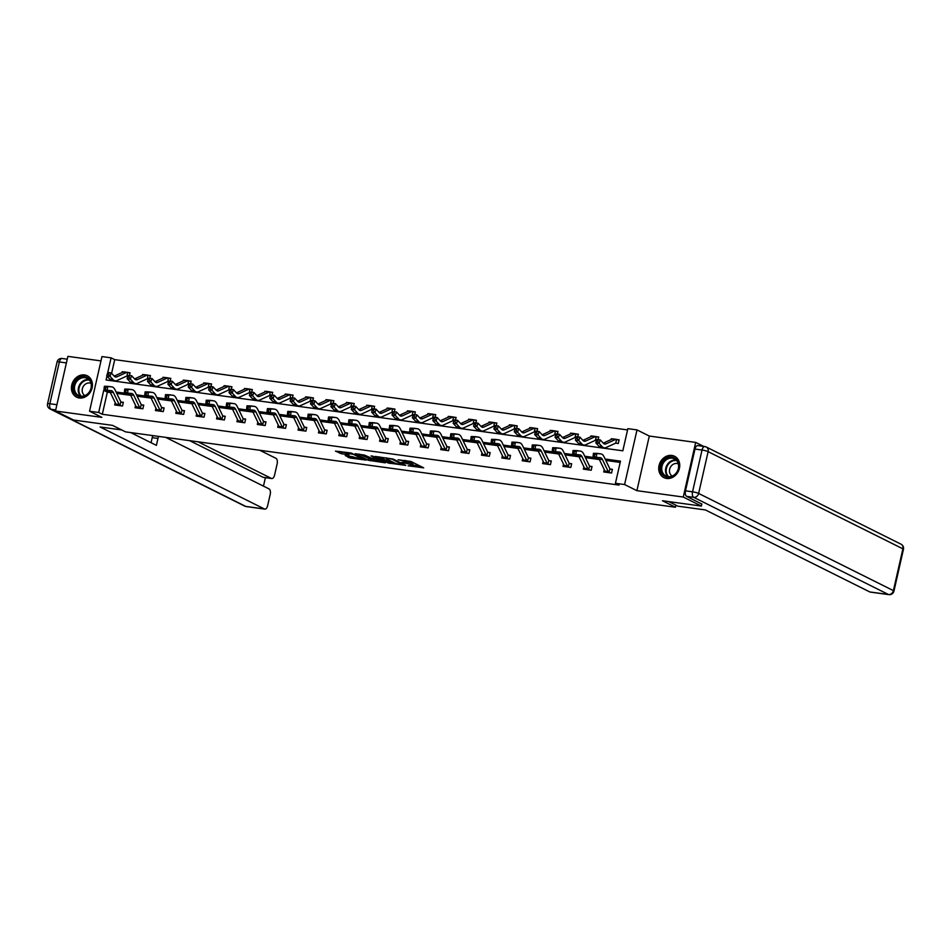 <?xml version="1.0" encoding="UTF-8"?>
<svg xmlns="http://www.w3.org/2000/svg" width="951" height="951" viewBox="0 0 951 951"><rect width="100%" height="100%" fill="white"/><g stroke="black" fill="none" stroke-linecap="round" stroke-linejoin="round"><path stroke-width="1.43" d="M408.11 465.788L423.694 467.844L410.903 461.461L398.041 459.797A4.803 0.701 -167.2 0 1 404.425 461.497L405.495 462.031A4.803 0.701 -167.2 0 1 406.077 462.531A4.803 0.701 -167.2 0 1 403.664 462.602L401.5 462.483L404.65 463.101A4.803 0.701 -167.2 0 1 411.034 464.801L412.104 465.324A4.803 0.701 -167.2 0 1 412.686 465.835A4.803 0.701 -167.2 0 1 410.273 465.907L408.11 465.788M79.313 397.982A11.935 10.14 -63.5 0 0 91.653 389.446A11.935 10.14 -63.5 0 0 87.266 375.776A11.935 10.14 -63.5 0 0 84.556 374.944A11.935 10.14 -63.5 0 0 72.205 383.467A11.935 10.14 -63.5 0 0 76.603 397.149A11.935 10.14 -63.5 0 0 79.313 397.982M666.615 478.46A11.935 10.14 -63.5 0 0 678.955 469.937A11.935 10.14 -63.5 0 0 674.556 456.266A11.935 10.14 -63.5 0 0 671.846 455.434A11.935 10.14 -63.5 0 0 659.507 463.957A11.935 10.14 -63.5 0 0 663.893 477.628A11.935 10.14 -63.5 0 0 666.615 478.46M345.225 455.529L350.23 458.037L366.123 460.082L351.145 453.009L335.453 451.119L341.778 453.817L349.005 454.685L346.188 453.033L353.534 454.388L362.438 459.012L345.225 455.529M110.328 392.537L107.344 392.133L102.304 414.279L98.69 412.472L89.549 411.224L101.959 356.577L111.101 357.838L107.653 373.006M701.85 503.947L701.374 506.075L662.443 500.737L675.472 507.24L125.544 431.873L112.503 425.37L73.584 420.033L55.479 411.01L101.852 417.358L89.549 411.224M701.374 506.075L683.27 497.04L695.68 442.405L649.307 436.045L637.004 429.911L624.593 484.546L615.44 483.286L620.48 461.14L605.157 459.036M649.307 436.045L636.897 490.68L683.27 497.04M636.897 490.68L624.593 484.546M102.304 414.279L619.065 485.093L615.44 483.286M388.115 462.971L405.815 465.396L393.013 459.012L375.146 456.432L388.115 462.971L388.448 461.497L393.655 462.459M385.298 462.84L368.18 460.236L355.199 453.698L364.423 455.089L371.603 458.216L376.655 458.774L371.068 455.921L372.863 456.171L385.393 462.424M100.972 360.905L67.89 356.363L55.479 411.01M703.716 446.411L695.68 442.405M675.472 507.24L675.935 505.207M620.183 462.412L605.835 460.439M599.392 459.559L585.447 457.645M579.016 456.765L565.072 454.863M558.641 453.972L544.697 452.07M538.266 451.178L524.322 449.276M517.879 448.397L503.947 446.483M497.504 445.603L483.56 443.689M477.129 442.809L463.185 440.895M456.753 440.016L442.809 438.102M436.366 437.222L422.434 435.308M415.991 434.429L402.047 432.515M395.616 431.635L381.672 429.721M375.241 428.842L361.297 426.928M354.866 426.048L340.922 424.134M334.479 423.254L320.546 421.352M314.103 420.461L300.159 418.559M293.728 417.667L279.784 415.765M273.353 414.874L259.409 412.972M252.978 412.092L239.034 410.178M232.591 409.299L218.659 407.385M212.216 406.505L198.272 404.591M191.84 403.711L177.896 401.798M171.465 400.918L157.521 399.004M151.09 398.124L137.146 396.21M130.703 395.331L116.771 393.417M604.265 469.628L603.73 471.958L611.564 473.027L612.408 469.342L610.292 469.045M583.878 466.846L583.355 469.164L591.189 470.234L592.033 466.549L589.905 466.252M563.503 464.052L562.98 466.37L570.814 467.44L571.658 463.755L569.53 463.458L571.563 464.159M543.128 461.259L542.605 463.577L550.439 464.659L551.271 460.962L549.155 460.676M522.753 458.465L522.218 460.783L530.064 461.865L530.896 458.168L528.78 457.883M502.378 455.672L501.843 457.99L509.677 459.071L510.521 455.374L508.405 455.089M481.991 452.878L481.468 455.196L489.301 456.278L490.145 452.581L488.018 452.296M461.615 450.085L461.092 452.403L468.926 453.484L469.77 449.787L467.642 449.502M441.24 447.291L440.705 449.621L448.551 450.691L449.383 446.994L447.267 446.708M420.865 444.497L420.33 446.827L428.176 447.897L429.008 444.2L426.892 443.915M400.478 441.704L399.955 444.034L407.789 445.104L408.633 441.419L406.517 441.121M380.103 438.91L379.58 441.24L387.414 442.31L388.258 438.625L386.13 438.328M359.728 436.117L359.205 438.447L367.038 439.517L367.871 435.831L365.755 435.534M339.352 433.323L338.818 435.653L346.663 436.723L347.495 433.038L345.379 432.741M318.977 430.541L318.442 432.86L326.288 433.929L327.12 430.244L325.004 429.947L327.025 430.648M298.59 427.748L298.067 430.066L305.901 431.136L306.745 427.451L304.617 427.154L306.65 427.867M278.215 424.954L277.692 427.272L285.526 428.354L286.37 424.657L284.242 424.372L286.275 425.073M257.84 422.161L257.317 424.479L265.151 425.561L265.983 421.864L263.867 421.578L265.9 422.28M237.465 419.367L236.93 421.685L244.776 422.767L245.608 419.07L243.492 418.785M217.09 416.574L216.555 418.892L224.388 419.973L225.232 416.276L223.116 415.991M196.702 413.78L196.179 416.098L204.013 417.18L204.857 413.483L202.729 413.198M176.327 410.987L175.804 413.316L183.638 414.386L184.482 410.689L182.354 410.404L184.387 411.105M155.952 408.193L155.417 410.523L163.263 411.593L164.095 407.896L161.979 407.61L164.012 408.312M135.577 405.399L135.042 407.729L142.888 408.799L143.72 405.114L141.604 404.817L143.625 405.518M115.19 402.606L114.667 404.936L122.501 406.006L123.345 402.321L121.229 402.023M627.565 429.923L114.726 359.644L111.612 373.327M110.197 379.544L109.983 380.519M616.165 443.202L618.281 443.499L619.113 439.802L616.997 439.517M612.622 438.91L611.279 438.732L611.089 439.564M598.143 439.635L598.738 437.008L596.622 436.723M592.247 436.117L590.904 435.938L590.714 436.771M595.778 440.408L596.539 440.515M577.768 436.842L578.363 434.215L576.247 433.929M571.872 433.335L570.529 433.145L570.338 433.989M575.403 437.626L576.163 437.722M557.393 434.048L557.987 431.433L555.86 431.136M551.485 430.541L550.154 430.351L549.963 431.195M554.576 434.762L555.788 434.928M537.006 431.267L537.612 428.639L535.484 428.342M531.11 427.748L529.766 427.558L529.576 428.402M534.189 431.968L535.413 432.146M516.631 428.473L517.225 425.846L515.109 425.549L517.142 426.25M510.735 424.954L509.391 424.764L509.201 425.608M494.924 425.786L494.437 427.154L495.744 427.332L496.232 425.977L495.138 425.525L498.407 425.965L497.183 429.365L500.274 432.693A11.483 5.837 97.8 0 0 502.366 433.87A11.483 5.837 97.8 0 0 504.22 433.561L513.718 429.21A1.533 0.773 -82.2 0 1 513.861 429.174L515.038 429.353M496.256 425.679L496.85 423.052L494.734 422.755M490.359 422.161L489.016 421.971L488.826 422.815M474.549 423.005L474.062 424.36L475.369 424.538L475.857 423.183L474.763 422.731L478.02 423.183L476.808 426.571L479.886 429.9A11.483 5.837 97.8 0 0 481.991 431.076A11.483 5.837 97.8 0 0 483.845 430.779L493.343 426.417A1.533 0.773 -82.2 0 1 493.486 426.381L494.651 426.559M475.88 422.886L476.475 420.259L474.359 419.962M469.972 419.367L468.641 419.189L468.451 420.021M473.515 423.659L474.276 423.766M455.505 420.092L456.1 417.465L453.972 417.168M449.597 416.574L448.254 416.395L448.064 417.227M453.14 420.865L453.9 420.972M435.118 417.299L435.724 414.672L433.597 414.386L435.629 415.088M429.222 413.78L427.879 413.602L427.688 414.434M432.301 418.012L433.525 418.178M414.743 414.505L415.337 411.878L413.221 411.593L415.242 412.294M408.847 410.987L407.504 410.808L407.313 411.64M411.926 415.218L413.138 415.385M394.368 411.712L394.962 409.085L392.846 408.799L394.867 409.501M388.472 408.193L387.128 408.015L386.938 408.847M372.661 409.037L372.174 410.392L373.481 410.57L373.969 409.215L372.875 408.764L376.132 409.215L374.92 412.615L377.999 415.944A11.483 5.837 97.8 0 0 380.103 417.12A11.483 5.837 97.8 0 0 381.957 416.811L391.455 412.461A1.533 0.773 -82.2 0 1 391.598 412.413L392.763 412.591M373.993 408.918L374.587 406.291L372.471 406.006M368.085 405.399L366.753 405.221L366.563 406.053M352.286 406.243L351.799 407.599L353.106 407.777L353.594 406.422L352.488 405.97L355.757 406.422L354.533 409.822L357.624 413.15A11.483 5.837 97.8 0 0 359.728 414.327A11.483 5.837 97.8 0 0 361.57 414.018L371.068 409.667A1.533 0.773 -82.2 0 1 371.223 409.619L372.388 409.798M353.617 406.125L354.212 403.497L352.084 403.212M347.709 402.606L346.366 402.428L346.176 403.26M351.252 406.897L352.013 407.004M333.23 403.331L333.837 400.704L331.709 400.419M327.334 399.824L325.991 399.634L325.801 400.466M330.877 404.116L331.637 404.211M312.855 400.537L313.45 397.91L311.334 397.625L313.355 398.326M306.959 397.031L305.616 396.84L305.426 397.684M310.49 401.322L311.25 401.417M292.48 397.756L293.074 395.129L290.958 394.831L292.979 395.533M286.584 394.237L285.241 394.047L285.05 394.891M289.663 398.457L290.875 398.624M272.105 394.962L272.699 392.335L270.583 392.038L272.604 392.739M266.197 391.443L264.865 391.253L264.675 392.097M250.398 392.276L249.911 393.643L251.219 393.821L251.706 392.454L250.6 392.014L253.869 392.454L252.645 395.854L255.736 399.182A11.483 5.837 97.8 0 0 257.84 400.359A11.483 5.837 97.8 0 0 259.682 400.05L269.181 395.699A1.533 0.773 -82.2 0 1 269.335 395.664L270.5 395.842M251.718 392.169L252.324 389.541L250.196 389.244L252.229 389.946M245.822 388.65L244.478 388.46L244.288 389.304M230.023 389.494L229.536 390.849L230.831 391.027L231.319 389.672L230.225 389.221L233.494 389.66L232.27 393.06L235.361 396.389A11.483 5.837 97.8 0 0 237.465 397.566A11.483 5.837 97.8 0 0 239.307 397.256L248.805 392.906A1.533 0.773 -82.2 0 1 248.948 392.87L250.125 393.048M231.343 389.375L231.937 386.748L229.821 386.451M225.446 385.856L224.103 385.666L223.913 386.51M228.989 390.148L229.75 390.255M210.967 386.582L211.562 383.954L209.446 383.657M205.071 383.063L203.728 382.884L203.538 383.717M208.602 387.354L209.363 387.461M190.592 383.788L191.187 381.161L189.071 380.875L191.092 381.577M184.696 380.269L183.353 380.091L183.163 380.923M188.227 384.561L188.987 384.668M170.217 380.994L170.811 378.367L168.684 378.082L170.716 378.783M164.309 377.476L162.966 377.297L162.776 378.129M167.388 381.708L168.612 381.874M149.83 378.201L150.436 375.574L148.308 375.288L150.341 375.99M143.934 374.682L142.591 374.504L142.4 375.336M147.013 378.914L148.237 379.08M129.455 375.407L130.049 372.78L127.933 372.495L129.966 373.196M123.559 371.889L122.215 371.71L122.025 372.542M107.748 372.733L107.261 374.088L108.569 374.266L109.056 372.911L107.962 372.459L111.219 372.911L110.007 376.311L113.086 379.639A11.483 5.837 97.8 0 0 115.19 380.816A11.483 5.837 97.8 0 0 117.044 380.507L126.542 376.156A1.533 0.773 -82.2 0 1 126.685 376.109L127.862 376.287M114.726 359.644L111.101 357.838M106.952 376.097L106.072 379.984L622.822 450.81L627.862 428.651L637.004 429.911M109.496 391.111L103.718 390.326L98.69 412.472M598.559 458.132L584.77 456.242M578.184 455.339L564.395 453.461M557.809 452.557L544.02 450.667M537.422 449.764L523.644 447.873M517.047 446.97L503.269 445.08M496.672 444.176L482.882 442.286M476.296 441.383L462.507 439.493M455.909 438.589L442.132 436.699M435.534 435.796L421.757 433.906M415.159 433.002L401.37 431.112M394.784 430.209L380.994 428.319M374.409 427.415L360.619 425.525M354.022 424.621L340.244 422.731M333.646 421.828L319.869 419.938M313.271 419.034L299.482 417.156M292.896 416.253L279.107 414.363M272.521 413.459L258.731 411.569M252.134 410.666L238.356 408.775M231.759 407.872L217.981 405.982M211.384 405.078L197.594 403.188M191.008 402.285L177.219 400.395M170.633 399.491L156.844 397.601M150.246 396.698L136.469 394.808M129.871 393.904L116.081 392.014M107.344 392.133L103.718 390.326M611.279 438.732L612.064 439.124M590.904 435.938L591.688 436.331M570.529 433.145L571.313 433.537M550.154 430.351L550.926 430.744M529.766 427.558L530.551 427.95M509.391 424.764L510.176 425.156M489.016 421.971L489.801 422.363M468.641 419.189L469.425 419.569M448.254 416.395L449.038 416.776M427.879 413.602L428.663 413.994M407.504 410.808L408.288 411.201M387.128 408.015L387.913 408.407M366.753 405.221L367.538 405.613M346.366 402.428L347.151 402.82M325.991 399.634L326.775 400.026M305.616 396.84L306.4 397.233M285.241 394.047L286.025 394.439M264.865 391.253L265.638 391.646M244.478 388.46L245.263 388.852M224.103 385.666L224.888 386.058M203.728 382.884L204.513 383.265M183.353 380.091L184.137 380.471M162.966 377.297L163.75 377.69M142.591 374.504L143.375 374.896M122.215 371.71L123 372.103M412.686 465.835L413.019 464.35A4.803 0.701 -167.2 0 0 412.437 463.85L412.104 465.324M406.232 461.829A4.803 0.701 -167.2 0 1 411.367 463.315L412.437 463.85M406.077 462.531L406.41 461.057A4.803 0.701 -167.2 0 0 405.827 460.557L405.495 462.031M412.853 465.087L420.199 466.097M379.152 456.849L388.448 461.497M402.832 464.884L392.002 459.155L388.745 458.525A4.803 0.701 -167.2 0 0 386.332 458.596A4.803 0.701 -167.2 0 0 386.926 459.095L394.594 462.935A4.803 0.701 -167.2 0 0 400.977 464.623L402.832 464.884M373.719 459.725L370.51 459.285L370.177 460.771M359.216 454.126L370.51 459.285M374.991 460.367L382.35 461.722L376.893 459.297L371.841 458.727L374.991 460.367M339.281 451.392L346.212 452.902M348.482 455.981L353.784 457.003M596.812 439.754L596.325 441.109L597.632 441.3L598.12 439.933L597.026 439.481L600.295 439.933L599.071 443.332L602.161 446.661A11.483 5.837 97.8 0 0 604.254 447.838A11.483 5.837 97.8 0 0 606.108 447.529L615.606 443.178A1.533 0.773 -82.2 0 1 615.749 443.13L616.605 439.398L619.03 440.218M616.605 439.398A5.361 2.722 97.8 0 0 616.367 439.35A5.361 2.722 97.8 0 0 615.511 439.493L606.013 443.844A7.656 3.887 -82.2 0 1 604.777 444.046A7.656 3.887 -82.2 0 1 603.374 443.261L600.295 439.933L598.12 439.933M597.632 441.3L599.071 443.332L595.801 442.881L598.892 446.209A11.483 5.837 97.8 0 0 600.996 447.386L604.254 447.838M613.336 438.946A5.361 2.722 97.8 0 0 613.11 438.898A5.361 2.722 97.8 0 0 612.242 439.041L603.279 443.154M595.801 442.881L596.325 441.109M609.448 472.742L609.056 472.588A5.361 2.722 -82.2 0 1 608.224 471.53L602.435 459.559A7.656 3.887 97.8 0 0 600.319 457.669A7.656 3.887 97.8 0 0 600.105 457.657L593.02 457.086L593.115 456.052L594.423 456.23L594.589 454.709L593.281 454.53L593.115 456.052M597.965 457.586A7.656 3.887 97.8 0 1 599.178 459.107L604.967 471.09A5.361 2.722 -82.2 0 0 605.799 472.136L609.425 472.73M593.281 454.53L593.436 453.294L600.521 453.853A11.483 5.837 -82.2 0 1 600.83 453.889A11.483 5.837 -82.2 0 1 604.028 456.706L609.805 468.677A1.533 0.773 97.8 0 0 609.912 468.843L612.313 469.746M593.436 453.294L597.252 453.413A11.483 5.837 -82.2 0 1 597.573 453.437A11.483 5.837 -82.2 0 1 597.87 453.496M609.056 472.588L609.912 468.843M594.589 454.709L596.705 453.734L596.289 457.538L594.423 456.23M667.364 458.002A10.33 8.773 116.5 0 1 678.574 463.303A10.33 8.773 116.5 0 1 672.262 476.475A10.33 8.773 116.5 0 1 661.04 471.173A10.33 8.773 116.5 0 1 667.364 458.002M672.44 475.964A9.569 8.119 -63.5 0 0 678.527 467.405A9.569 8.119 -63.5 0 0 674.437 458.858A9.569 8.119 -63.5 0 0 667.899 458.869A9.569 8.119 -63.5 0 0 661.813 467.428A9.569 8.119 -63.5 0 0 665.902 475.975A9.569 8.119 -63.5 0 0 672.44 475.964M678.313 463.874A6.812 5.777 -63.5 0 0 673.843 463.969A6.812 5.777 -63.5 0 0 669.516 469.949A6.812 5.777 -63.5 0 0 672.238 476.059M675.709 456.955A11.864 10.069 -63.5 0 0 675.103 456.623A11.864 10.069 -63.5 0 0 666.996 456.635A11.864 10.069 -63.5 0 0 659.447 467.25A11.864 10.069 -63.5 0 0 664.511 477.854A11.864 10.069 -63.5 0 0 665.141 478.139M80.062 377.511A10.33 8.773 116.5 0 1 91.284 382.813A10.33 8.773 116.5 0 1 84.96 395.985A10.33 8.773 116.5 0 1 73.75 390.683A10.33 8.773 116.5 0 1 80.062 377.511M85.138 395.485A9.569 8.119 -63.5 0 0 91.237 386.926A9.569 8.119 -63.5 0 0 87.147 378.367A9.569 8.119 -63.5 0 0 80.609 378.379A9.569 8.119 -63.5 0 0 74.511 386.938A9.569 8.119 -63.5 0 0 78.6 395.497A9.569 8.119 -63.5 0 0 85.138 395.485M91.023 383.384A6.812 5.777 -63.5 0 0 86.553 383.479A6.812 5.777 -63.5 0 0 82.226 389.458A6.812 5.777 -63.5 0 0 84.936 395.568M88.419 376.465A11.864 10.069 -63.5 0 0 87.813 376.132A11.864 10.069 -63.5 0 0 79.706 376.144A11.864 10.069 -63.5 0 0 72.145 386.76A11.864 10.069 -63.5 0 0 77.221 397.363A11.864 10.069 -63.5 0 0 77.851 397.649M668.708 501.593L677.873 506.17L705.428 509.95L869.796 591.95L888.472 594.506L693.707 497.337L686.646 496.363L701.826 504.078M694.979 449.062L685.481 490.847L692.542 491.822L702.028 450.025L694.979 449.062A4.589 2.33 -82.2 0 1 697.772 445.591L704.822 446.566A4.589 2.33 97.8 0 0 702.028 450.025A4.589 0.666 -167.2 0 1 708.126 451.654L698.628 493.438L893.393 590.619L902.891 548.834L708.126 451.654A4.589 3.899 -63.5 0 0 706.248 447.006A4.589 3.899 -63.5 0 0 705.214 446.685A4.589 2.33 97.8 0 0 704.822 446.566A4.589 4.589 0 0 1 706.248 447.006L901.025 544.186A4.589 3.899 -63.5 0 1 902.891 548.834A4.589 0.666 12.8 0 1 903.45 549.309L893.952 591.094A4.589 0.666 -167.2 0 0 893.393 590.619A4.589 3.899 -63.5 0 1 888.472 594.506A4.589 2.33 97.8 0 0 888.852 594.637L870.177 592.069A4.589 2.33 -82.2 0 1 869.796 591.95M686.646 496.363A4.589 2.33 -82.2 0 1 685.481 490.847M121.669 429.947L100.117 426.987L264.473 508.999A4.589 2.33 97.8 0 0 264.853 509.118A4.589 2.33 97.8 0 0 267.647 505.647L270.203 494.425A4.589 2.33 97.8 0 0 269.038 488.909L165.759 437.389M158.734 436.426A4.589 2.33 97.8 0 0 157.973 438.435L152.219 437.638A4.589 2.33 -82.2 0 1 152.98 435.641M130.786 432.598L156.392 445.377L157.973 438.435M56.905 404.71L66.404 362.913L59.354 361.951L49.856 403.747L56.905 404.71A4.589 2.33 97.8 0 0 56.882 404.841M271.796 478.543L263.439 477.402A4.589 2.33 -82.2 0 1 263.058 477.283L271.415 478.424A4.589 2.33 97.8 0 0 271.796 478.543A4.589 2.33 97.8 0 0 274.589 475.084L277.145 463.862A4.589 2.33 97.8 0 0 275.98 458.346L259.801 450.275M263.463 486.139L265.388 477.675M271.415 478.424L198.022 441.811M263.058 477.283L189.653 440.658M151.066 442.714L152.219 437.638M576.437 436.961L575.949 438.328L577.257 438.506L577.744 437.139L576.651 436.687L579.908 437.139L578.695 440.539L581.774 443.867A11.483 5.837 97.8 0 0 583.878 445.044A11.483 5.837 97.8 0 0 585.733 444.735L595.231 440.384A1.533 0.773 -82.2 0 1 595.374 440.349L596.218 436.604L598.643 437.424M596.218 436.604A5.361 2.722 97.8 0 0 595.992 436.557A5.361 2.722 97.8 0 0 595.136 436.699L585.638 441.05A7.656 3.887 -82.2 0 1 584.401 441.252A7.656 3.887 -82.2 0 1 582.999 440.468L579.908 437.139L577.744 437.139M577.257 438.506L578.695 440.539L575.426 440.087L578.517 443.416A11.483 5.837 97.8 0 0 580.609 444.592L583.878 445.044M592.96 436.152A5.361 2.722 97.8 0 0 592.723 436.105A5.361 2.722 97.8 0 0 591.867 436.247L582.892 440.361M575.426 440.087L575.949 438.328M556.062 434.167L555.574 435.534L556.882 435.713L557.369 434.345L556.264 433.906L559.533 434.345L558.32 437.745L561.399 441.074A11.483 5.837 97.8 0 0 563.503 442.251A11.483 5.837 97.8 0 0 565.346 441.942L574.844 437.591A1.533 0.773 -82.2 0 1 574.998 437.555L575.842 433.811L578.267 434.631M575.842 433.811A5.361 2.722 97.8 0 0 575.617 433.763A5.361 2.722 97.8 0 0 574.749 433.906L565.251 438.256A7.656 3.887 -82.2 0 1 564.026 438.459A7.656 3.887 -82.2 0 1 562.623 437.674L559.533 434.345L557.369 434.345M556.882 435.713L558.32 437.745L555.051 437.294L558.13 440.622A11.483 5.837 97.8 0 0 560.234 441.799L563.503 442.251M572.585 433.359A5.361 2.722 97.8 0 0 572.347 433.311A5.361 2.722 97.8 0 0 571.492 433.454L562.516 437.567M555.051 437.294L555.574 435.534M589.073 469.949L588.681 469.794A5.361 2.722 -82.2 0 1 587.849 468.736L582.06 456.765A7.656 3.887 97.8 0 0 579.932 454.887A7.656 3.887 97.8 0 0 579.73 454.863L572.645 454.293L572.74 453.258L574.047 453.437L574.214 451.915L572.906 451.737L572.74 453.258M577.59 454.792A7.656 3.887 97.8 0 1 578.802 456.314L584.58 468.296A5.361 2.722 -82.2 0 0 585.412 469.342L589.049 469.937M572.906 451.737L573.061 450.501L580.146 451.059A11.483 5.837 -82.2 0 1 580.455 451.095A11.483 5.837 -82.2 0 1 583.641 453.912L589.43 465.895A1.533 0.773 97.8 0 0 589.537 466.049L591.938 466.953M573.061 450.501L576.877 450.619A11.483 5.837 -82.2 0 1 577.186 450.643A11.483 5.837 -82.2 0 1 577.495 450.703M588.681 469.794L589.537 466.049M574.214 451.915L576.33 450.94L575.914 454.744L574.047 453.437M568.698 467.155L568.306 467A5.361 2.722 -82.2 0 1 567.474 465.942L561.684 453.972A7.656 3.887 97.8 0 0 559.557 452.094A7.656 3.887 97.8 0 0 559.354 452.07L552.269 451.511L552.365 450.465L553.66 450.643L553.827 449.134L552.519 448.943L552.365 450.465M557.215 452.01A7.656 3.887 97.8 0 1 558.415 453.52L564.205 465.503A5.361 2.722 -82.2 0 0 565.037 466.549L568.674 467.143M552.519 448.943L552.686 447.707L556.501 447.826A11.483 5.837 -82.2 0 1 556.81 447.85A11.483 5.837 -82.2 0 1 557.12 447.909M552.686 447.707L559.77 448.266A11.483 5.837 -82.2 0 1 560.08 448.301A11.483 5.837 -82.2 0 1 563.265 451.119L569.055 463.101A1.533 0.773 97.8 0 0 569.15 463.256L569.506 463.458M568.306 467L569.15 463.256M553.827 449.134L555.955 448.159L555.539 451.951L553.66 450.643M535.686 431.374L535.199 432.741L536.507 432.919L536.994 431.552L535.889 431.112L539.158 431.552L537.933 434.952L541.024 438.28A11.483 5.837 97.8 0 0 543.128 439.457A11.483 5.837 97.8 0 0 544.971 439.148L554.469 434.797A1.533 0.773 -82.2 0 1 554.623 434.762L555.467 431.017L557.892 431.837M555.467 431.017A5.361 2.722 97.8 0 0 555.241 430.969A5.361 2.722 97.8 0 0 554.374 431.112L544.875 435.463A7.656 3.887 -82.2 0 1 543.639 435.665A7.656 3.887 -82.2 0 1 542.248 434.88L539.158 431.552L536.994 431.552M536.507 432.919L537.933 434.952L534.676 434.512L537.755 437.829A11.483 5.837 97.8 0 0 539.859 439.005L543.128 439.457M552.198 430.577A5.361 2.722 97.8 0 0 551.972 430.518A5.361 2.722 97.8 0 0 551.105 430.66L542.141 434.773M534.676 434.512L535.199 432.741M515.311 428.58L514.824 429.947L516.12 430.125L516.607 428.758L515.513 428.319L518.782 428.758L517.558 432.158L520.649 435.487A11.483 5.837 97.8 0 0 522.741 436.664A11.483 5.837 97.8 0 0 524.595 436.354L534.093 432.004A1.533 0.773 -82.2 0 1 534.236 431.968L535.092 428.223L537.517 429.044M535.092 428.223A5.361 2.722 97.8 0 0 534.866 428.176A5.361 2.722 97.8 0 0 533.998 428.319L524.5 432.669A7.656 3.887 -82.2 0 1 523.264 432.871A7.656 3.887 -82.2 0 1 521.861 432.087L518.782 428.758L516.607 428.758M516.12 430.125L517.558 432.158L514.289 431.718L517.38 435.035A11.483 5.837 97.8 0 0 519.484 436.212L522.741 436.664M531.823 427.784A5.361 2.722 97.8 0 0 531.597 427.724A5.361 2.722 97.8 0 0 530.729 427.867L521.766 431.98M514.289 431.718L514.824 429.947M514.241 429.234L514.717 425.43A5.361 2.722 97.8 0 0 514.479 425.382A5.361 2.722 97.8 0 0 513.623 425.525L504.125 429.876A7.656 3.887 -82.2 0 1 502.889 430.078A7.656 3.887 -82.2 0 1 501.486 429.293L498.407 425.965L496.232 425.977M495.744 427.332L497.183 429.365L493.914 428.925L497.004 432.241A11.483 5.837 97.8 0 0 499.109 433.43L502.366 433.87M511.448 424.99A5.361 2.722 97.8 0 0 511.222 424.931A5.361 2.722 97.8 0 0 510.354 425.073L501.391 429.186M493.914 428.925L494.437 427.154M548.311 464.361L547.931 464.207A5.361 2.722 -82.2 0 1 547.098 463.161L541.309 451.178A7.656 3.887 97.8 0 0 539.181 449.3A7.656 3.887 97.8 0 0 538.967 449.276L531.894 448.717L531.978 447.671L533.285 447.85L533.452 446.34L532.144 446.162L531.978 447.671M536.828 449.217A7.656 3.887 97.8 0 1 538.04 450.726L543.829 462.709A5.361 2.722 -82.2 0 0 544.661 463.755L548.287 464.35M532.144 446.162L532.31 444.913L539.383 445.484A11.483 5.837 -82.2 0 1 539.704 445.508A11.483 5.837 -82.2 0 1 542.89 448.325L548.679 460.308A1.533 0.773 97.8 0 0 548.775 460.474L551.188 461.378M532.31 444.913L536.126 445.032A11.483 5.837 -82.2 0 1 536.435 445.056A11.483 5.837 -82.2 0 1 536.744 445.116M547.931 464.207L548.775 460.474M533.452 446.34L535.568 445.365L535.151 449.157L533.285 447.85M527.936 461.568L527.555 461.413A5.361 2.722 -82.2 0 1 526.711 460.367L520.934 448.385A7.656 3.887 97.8 0 0 518.806 446.506A7.656 3.887 97.8 0 0 518.592 446.483L511.519 445.924L511.602 444.878L512.91 445.068L513.076 443.546L511.769 443.368L511.602 444.878M516.452 446.423A7.656 3.887 97.8 0 1 517.665 447.933L523.454 459.915A5.361 2.722 -82.2 0 0 524.286 460.973L527.912 461.556M511.769 443.368L511.923 442.12L519.008 442.69A11.483 5.837 -82.2 0 1 519.317 442.714A11.483 5.837 -82.2 0 1 522.515 445.532L528.304 457.514A1.533 0.773 97.8 0 0 528.399 457.681L530.801 458.584M511.923 442.12L515.739 442.239A11.483 5.837 -82.2 0 1 516.06 442.263A11.483 5.837 -82.2 0 1 516.369 442.322M527.555 461.413L528.399 457.681M513.076 443.546L515.192 442.572L514.776 446.364L512.91 445.068M507.561 458.774L507.168 458.62A5.361 2.722 -82.2 0 1 506.336 457.574L500.547 445.591A7.656 3.887 97.8 0 0 498.419 443.713A7.656 3.887 97.8 0 0 498.217 443.689L491.132 443.13L491.227 442.096L492.535 442.274L492.701 440.753L491.394 440.575L491.227 442.096M496.077 443.63A7.656 3.887 97.8 0 1 497.29 445.139L503.079 457.122A5.361 2.722 -82.2 0 0 503.911 458.18L507.537 458.762M491.394 440.575L491.548 439.326L498.633 439.897A11.483 5.837 -82.2 0 1 498.942 439.921A11.483 5.837 -82.2 0 1 502.14 442.738L507.917 454.721A1.533 0.773 97.8 0 0 508.024 454.887L510.425 455.791M491.548 439.326L495.364 439.445A11.483 5.837 -82.2 0 1 495.673 439.469A11.483 5.837 -82.2 0 1 495.982 439.528M507.168 458.62L508.024 454.887M492.701 440.753L494.817 439.778L494.401 443.57L492.535 442.274M493.866 426.44L494.33 422.636L496.755 423.457M494.33 422.636A5.361 2.722 97.8 0 0 494.104 422.589A5.361 2.722 97.8 0 0 493.236 422.731L483.738 427.082A7.656 3.887 -82.2 0 1 482.514 427.284A7.656 3.887 -82.2 0 1 481.111 426.5L478.02 423.183L475.857 423.183M475.369 424.538L476.808 426.571L473.539 426.131L476.629 429.46A11.483 5.837 97.8 0 0 478.722 430.637L481.991 431.076M491.073 422.196A5.361 2.722 97.8 0 0 490.835 422.137A5.361 2.722 97.8 0 0 489.979 422.28L481.004 426.393M473.539 426.131L474.062 424.36M487.185 455.981L486.793 455.826A5.361 2.722 -82.2 0 1 485.961 454.78L480.172 442.797A7.656 3.887 97.8 0 0 478.044 440.919A7.656 3.887 97.8 0 0 477.842 440.895L470.757 440.337L470.852 439.303L472.16 439.481L472.326 437.959L471.018 437.781L470.852 439.303M475.702 440.836A7.656 3.887 97.8 0 1 476.903 442.346L482.692 454.328A5.361 2.722 -82.2 0 0 483.524 455.386L487.162 455.981M471.018 437.781L471.173 436.533L478.258 437.103A11.483 5.837 -82.2 0 1 478.567 437.127A11.483 5.837 -82.2 0 1 481.753 439.944L487.542 451.927A1.533 0.773 97.8 0 0 487.649 452.094L490.05 452.997M471.173 436.533L474.989 436.652A11.483 5.837 -82.2 0 1 475.298 436.675A11.483 5.837 -82.2 0 1 475.607 436.735M486.793 455.826L487.649 452.094M472.326 437.959L474.442 436.985L474.026 440.788L472.16 439.481M454.174 420.211L453.686 421.566L454.994 421.745L455.481 420.39L454.376 419.938L457.645 420.39L456.421 423.789L459.511 427.106A11.483 5.837 97.8 0 0 461.615 428.283A11.483 5.837 97.8 0 0 463.458 427.986L472.956 423.635A1.533 0.773 -82.2 0 1 473.111 423.587L473.955 419.843L476.38 420.663M473.955 419.843A5.361 2.722 97.8 0 0 473.729 419.795A5.361 2.722 97.8 0 0 472.861 419.938L463.363 424.289A7.656 3.887 -82.2 0 1 462.138 424.491A7.656 3.887 -82.2 0 1 460.736 423.706L457.645 420.39L455.481 420.39M454.994 421.745L456.421 423.789L453.163 423.338L456.242 426.666A11.483 5.837 97.8 0 0 458.346 427.843L461.615 428.283M470.697 419.403A5.361 2.722 97.8 0 0 470.46 419.355A5.361 2.722 97.8 0 0 469.604 419.498L460.629 423.599M453.163 423.338L453.686 421.566M466.81 453.187L466.418 453.033A5.361 2.722 -82.2 0 1 465.586 451.987L459.797 440.004A7.656 3.887 97.8 0 0 457.669 438.126A7.656 3.887 97.8 0 0 457.467 438.114L450.382 437.543L450.465 436.509L451.773 436.687L451.939 435.166L450.631 434.987L450.465 436.509M455.327 438.042A7.656 3.887 97.8 0 1 456.528 439.564L462.317 451.535A5.361 2.722 -82.2 0 0 463.149 452.593L466.786 453.187M450.631 434.987L450.798 433.739L457.883 434.31A11.483 5.837 -82.2 0 1 458.192 434.334A11.483 5.837 -82.2 0 1 461.378 437.151L467.167 449.134A1.533 0.773 97.8 0 0 467.262 449.3L469.675 450.203M450.798 433.739L454.614 433.858A11.483 5.837 -82.2 0 1 454.923 433.882A11.483 5.837 -82.2 0 1 455.232 433.941M466.418 453.033L467.262 449.3M451.939 435.166L454.067 434.191L453.651 437.995L451.773 436.687M433.799 417.418L433.311 418.773L434.619 418.951L435.106 417.596L434.001 417.144L437.27 417.596L436.045 420.996L439.136 424.312A11.483 5.837 97.8 0 0 441.24 425.489A11.483 5.837 97.8 0 0 443.083 425.192L452.581 420.841A1.533 0.773 -82.2 0 1 452.735 420.794L453.579 417.061L456.005 417.881M453.579 417.061A5.361 2.722 97.8 0 0 453.354 417.002A5.361 2.722 97.8 0 0 452.486 417.144L442.988 421.495A7.656 3.887 -82.2 0 1 441.751 421.709A7.656 3.887 -82.2 0 1 440.361 420.913L437.27 417.596L435.106 417.596M434.619 418.951L436.045 420.996L432.788 420.544L435.867 423.873A11.483 5.837 97.8 0 0 437.971 425.049L441.24 425.489M450.31 416.609A5.361 2.722 97.8 0 0 450.085 416.562A5.361 2.722 97.8 0 0 449.217 416.704L440.254 420.806M432.788 420.544L433.311 418.773M446.423 450.394L446.043 450.239A5.361 2.722 -82.2 0 1 445.211 449.193L439.421 437.21A7.656 3.887 97.8 0 0 437.294 435.332A7.656 3.887 97.8 0 0 437.08 435.32L430.007 434.75L430.09 433.715L431.397 433.894L431.564 432.372L430.256 432.194L430.09 433.715M434.94 435.249A7.656 3.887 97.8 0 1 436.152 436.771L441.942 448.741A5.361 2.722 -82.2 0 0 442.774 449.799L446.399 450.394M430.256 432.194L430.423 430.946L437.496 431.516A11.483 5.837 -82.2 0 1 437.817 431.54A11.483 5.837 -82.2 0 1 441.002 434.357L446.792 446.34A1.533 0.773 97.8 0 0 446.887 446.506L449.288 447.41M430.423 430.946L434.238 431.065A11.483 5.837 -82.2 0 1 434.548 431.088A11.483 5.837 -82.2 0 1 434.857 431.148M446.043 450.239L446.887 446.506M431.564 432.372L433.68 431.397L433.264 435.201L431.397 433.894M432.764 418.071L433.204 414.267A5.361 2.722 97.8 0 0 432.967 414.208A5.361 2.722 97.8 0 0 432.111 414.351L422.613 418.702A7.656 3.887 -82.2 0 1 421.376 418.915A7.656 3.887 -82.2 0 1 419.973 418.131L416.895 414.802L415.67 418.202L418.761 421.519A11.483 5.837 97.8 0 0 420.853 422.708A11.483 5.837 97.8 0 0 422.708 422.399L432.206 418.048A1.533 0.773 -82.2 0 1 432.348 418L432.325 418.012M413.423 414.624L416.895 414.802L413.423 414.624L412.924 415.979L414.232 416.158L414.719 414.802M414.232 416.158L415.67 418.202L412.401 417.751L415.492 421.079A11.483 5.837 97.8 0 0 417.596 422.256L420.853 422.708M429.935 413.816A5.361 2.722 97.8 0 0 429.709 413.768A5.361 2.722 97.8 0 0 428.842 413.911L419.878 418.012M412.401 417.751L412.924 415.979M414.565 432.455A7.656 3.887 97.8 0 1 415.777 433.977L421.566 445.948A5.361 2.722 -82.2 0 0 422.399 447.006L425.656 447.457A5.361 2.722 -82.2 0 1 424.824 446.399L419.046 434.417A7.656 3.887 97.8 0 0 416.918 432.539A7.656 3.887 97.8 0 0 416.704 432.527L409.619 431.956L409.715 430.922L411.022 431.1L411.189 429.579L409.881 429.4L409.715 430.922M409.881 429.4L410.036 428.152L417.12 428.723A11.483 5.837 -82.2 0 1 417.43 428.746A11.483 5.837 -82.2 0 1 420.627 431.576L426.417 443.546A1.533 0.773 97.8 0 0 426.512 443.713L428.913 444.616M410.036 428.152L413.851 428.271A11.483 5.837 -82.2 0 1 414.172 428.307A11.483 5.837 -82.2 0 1 414.47 428.366M425.656 447.457L426.512 443.713M411.189 429.579L413.305 428.604L412.889 432.408L411.022 431.1M412.377 415.278L412.829 411.474A5.361 2.722 97.8 0 0 412.591 411.414A5.361 2.722 97.8 0 0 411.735 411.557L402.237 415.908A7.656 3.887 -82.2 0 1 401.001 416.122A7.656 3.887 -82.2 0 1 399.598 415.337L396.508 412.009L395.295 415.409L398.374 418.737A11.483 5.837 97.8 0 0 400.478 419.914A11.483 5.837 97.8 0 0 402.332 419.605L411.831 415.254A1.533 0.773 -82.2 0 1 411.973 415.207L411.938 415.218M393.036 411.831L396.508 412.009L393.036 411.831L392.549 413.186L393.857 413.364L394.344 412.009M393.857 413.364L395.295 415.409L392.026 414.957L395.117 418.285A11.483 5.837 97.8 0 0 397.209 419.462L400.478 419.914M409.56 411.022A5.361 2.722 97.8 0 0 409.334 410.975A5.361 2.722 97.8 0 0 408.466 411.117L399.503 415.218M392.026 414.957L392.549 413.186M394.19 429.662A7.656 3.887 97.8 0 1 395.402 431.183L401.179 443.154A5.361 2.722 -82.2 0 0 402.023 444.212L405.281 444.664A5.361 2.722 -82.2 0 1 404.448 443.606L398.659 431.623A7.656 3.887 97.8 0 0 396.531 429.745A7.656 3.887 97.8 0 0 396.329 429.733L389.244 429.163L389.339 428.128L390.647 428.307L390.813 426.785L389.506 426.607L389.339 428.128M389.506 426.607L389.66 425.37L396.745 425.929A11.483 5.837 -82.2 0 1 397.054 425.953A11.483 5.837 -82.2 0 1 400.24 428.782L406.029 440.753A1.533 0.773 97.8 0 0 406.136 440.919L408.538 441.823M389.66 425.37L393.476 425.477A11.483 5.837 -82.2 0 1 393.785 425.513A11.483 5.837 -82.2 0 1 394.094 425.572M405.281 444.664L406.136 440.919M390.813 426.785L392.929 425.81L392.513 429.614L390.647 428.307M391.978 412.484L392.442 408.68A5.361 2.722 97.8 0 0 392.216 408.621A5.361 2.722 97.8 0 0 391.348 408.764L381.85 413.126A7.656 3.887 -82.2 0 1 380.626 413.328A7.656 3.887 -82.2 0 1 379.223 412.544L376.132 409.215L373.969 409.215M373.481 410.57L374.92 412.615L371.651 412.163L374.742 415.492A11.483 5.837 97.8 0 0 376.834 416.669L380.103 417.12M389.185 408.229A5.361 2.722 97.8 0 0 388.947 408.181A5.361 2.722 97.8 0 0 388.091 408.324L379.116 412.425M371.651 412.163L372.174 410.392M373.814 426.868A7.656 3.887 97.8 0 1 375.015 428.39L380.804 440.372A5.361 2.722 -82.2 0 0 381.636 441.419L384.905 441.87A5.361 2.722 -82.2 0 1 384.073 440.812L378.284 428.842A7.656 3.887 97.8 0 0 376.156 426.951A7.656 3.887 97.8 0 0 375.954 426.94L368.869 426.369L368.964 425.335L370.26 425.513L370.426 423.991L369.131 423.813L368.964 425.335M369.131 423.813L369.285 422.577L376.37 423.136A11.483 5.837 -82.2 0 1 376.679 423.159A11.483 5.837 -82.2 0 1 379.865 425.989L385.654 437.959A1.533 0.773 97.8 0 0 385.761 438.126L388.163 439.029M369.285 422.577L373.101 422.696A11.483 5.837 -82.2 0 1 373.41 422.72A11.483 5.837 -82.2 0 1 373.719 422.779M384.905 441.87L385.761 438.126M370.426 423.991L372.554 423.017L372.138 426.821L370.26 425.513M371.603 409.691L372.067 405.887L374.492 406.707M372.067 405.887A5.361 2.722 97.8 0 0 371.841 405.839A5.361 2.722 97.8 0 0 370.973 405.982L361.475 410.333A7.656 3.887 -82.2 0 1 360.239 410.535A7.656 3.887 -82.2 0 1 358.848 409.75L355.757 406.422L353.594 406.422M353.106 407.777L354.533 409.822L351.276 409.37L354.354 412.698A11.483 5.837 97.8 0 0 356.459 413.875L359.728 414.327M368.798 405.435A5.361 2.722 97.8 0 0 368.572 405.388A5.361 2.722 97.8 0 0 367.704 405.53L358.741 409.643M351.276 409.37L351.799 407.599M364.922 439.231L364.53 439.077A5.361 2.722 -82.2 0 1 363.698 438.019L357.909 426.048A7.656 3.887 97.8 0 0 355.781 424.158A7.656 3.887 97.8 0 0 355.567 424.146L348.494 423.575L348.577 422.541L349.885 422.72L350.051 421.198L348.744 421.02L348.577 422.541M353.427 424.075A7.656 3.887 97.8 0 1 354.64 425.596L360.429 437.579A5.361 2.722 -82.2 0 0 361.261 438.625L364.887 439.219M348.744 421.02L348.91 419.783L355.983 420.342A11.483 5.837 -82.2 0 1 356.304 420.366A11.483 5.837 -82.2 0 1 359.49 423.195L365.279 435.166A1.533 0.773 97.8 0 0 365.374 435.332L367.787 436.236M348.91 419.783L352.726 419.902A11.483 5.837 -82.2 0 1 353.035 419.926A11.483 5.837 -82.2 0 1 353.344 419.985M364.53 439.077L365.374 435.332M350.051 421.198L352.179 420.223L351.763 424.027L349.885 422.72M331.911 403.45L331.423 404.805L332.731 404.995L333.219 403.628L332.113 403.176L335.382 403.628L334.158 407.028L337.248 410.356A11.483 5.837 97.8 0 0 339.352 411.533A11.483 5.837 97.8 0 0 341.195 411.224L350.693 406.873A1.533 0.773 -82.2 0 1 350.836 406.826L351.692 403.093L354.117 403.913M351.692 403.093A5.361 2.722 97.8 0 0 351.466 403.046A5.361 2.722 97.8 0 0 350.598 403.188L341.1 407.539A7.656 3.887 -82.2 0 1 339.864 407.741A7.656 3.887 -82.2 0 1 338.461 406.957L335.382 403.628L333.219 403.628M332.731 404.995L334.158 407.028L330.889 406.576L333.979 409.905A11.483 5.837 97.8 0 0 336.083 411.082L339.352 411.533M348.423 402.642A5.361 2.722 97.8 0 0 348.197 402.594A5.361 2.722 97.8 0 0 347.329 402.737L338.366 406.85M330.889 406.576L331.423 404.805M344.535 436.438L344.155 436.283A5.361 2.722 -82.2 0 1 343.323 435.225L337.534 423.254A7.656 3.887 97.8 0 0 335.406 421.364A7.656 3.887 97.8 0 0 335.192 421.352L328.119 420.782L328.202 419.748L329.51 419.926L329.676 418.404L328.368 418.226L328.202 419.748M333.052 421.281A7.656 3.887 97.8 0 1 334.265 422.803L340.054 434.785A5.361 2.722 -82.2 0 0 340.886 435.831L344.512 436.426M328.368 418.226L328.535 416.99L335.608 417.548A11.483 5.837 -82.2 0 1 335.917 417.584A11.483 5.837 -82.2 0 1 339.115 420.401L344.904 432.372A1.533 0.773 97.8 0 0 344.999 432.539L347.4 433.442M328.535 416.99L332.351 417.109A11.483 5.837 -82.2 0 1 332.66 417.132A11.483 5.837 -82.2 0 1 332.969 417.192M344.155 436.283L344.999 432.539M329.676 418.404L331.792 417.43L331.376 421.234L329.51 419.926M311.524 400.656L311.036 402.023L312.344 402.202L312.831 400.835L311.738 400.395L315.007 400.835L313.782 404.234L316.873 407.563A11.483 5.837 97.8 0 0 318.965 408.74A11.483 5.837 97.8 0 0 320.82 408.431L330.318 404.08A1.533 0.773 -82.2 0 1 330.461 404.044L331.317 400.3L333.742 401.12M331.317 400.3A5.361 2.722 97.8 0 0 331.079 400.252A5.361 2.722 97.8 0 0 330.223 400.395L320.725 404.746A7.656 3.887 -82.2 0 1 319.488 404.948A7.656 3.887 -82.2 0 1 318.086 404.163L315.007 400.835L312.831 400.835M312.344 402.202L313.782 404.234L310.513 403.783L313.604 407.111A11.483 5.837 97.8 0 0 315.708 408.288L318.965 408.74M328.047 399.848A5.361 2.722 97.8 0 0 327.822 399.8A5.361 2.722 97.8 0 0 326.954 399.943L317.991 404.056M310.513 403.783L311.036 402.023M324.16 433.644L323.768 433.49A5.361 2.722 -82.2 0 1 322.936 432.432L317.147 420.461A7.656 3.887 97.8 0 0 315.031 418.583A7.656 3.887 97.8 0 0 314.817 418.559L307.732 418L307.827 416.954L309.134 417.132L309.301 415.611L307.993 415.432L307.827 416.954M312.677 418.499A7.656 3.887 97.8 0 1 313.889 420.009L319.679 431.992A5.361 2.722 -82.2 0 0 320.511 433.038L324.136 433.632M307.993 415.432L308.148 414.196L311.964 414.315A11.483 5.837 -82.2 0 1 312.285 414.339A11.483 5.837 -82.2 0 1 312.582 414.398M308.148 414.196L315.233 414.755A11.483 5.837 -82.2 0 1 315.542 414.791A11.483 5.837 -82.2 0 1 318.74 417.608L324.529 429.59A1.533 0.773 97.8 0 0 324.624 429.745L324.98 429.947M323.768 433.49L324.624 429.745M309.301 415.611L311.417 414.636L311.001 418.44L309.134 417.132M300.35 401.952A7.656 3.887 -82.2 0 1 299.113 402.154A7.656 3.887 -82.2 0 1 297.711 401.37L294.62 398.041L293.407 401.441L296.486 404.769A11.483 5.837 97.8 0 0 298.59 405.946A11.483 5.837 97.8 0 0 300.445 405.637L309.943 401.286A1.533 0.773 -82.2 0 1 310.085 401.251L310.941 397.506A5.361 2.722 97.8 0 0 310.704 397.459A5.361 2.722 97.8 0 0 309.848 397.601L300.35 401.952L297.984 401.631M291.149 397.863L294.62 398.041L291.149 397.863L290.661 399.23L291.969 399.408L292.456 398.041M291.969 399.408L293.407 401.441L290.138 401.001L293.229 404.318A11.483 5.837 97.8 0 0 295.321 405.495L298.59 405.946M307.672 397.054A5.361 2.722 97.8 0 0 307.435 397.007A5.361 2.722 97.8 0 0 306.579 397.149L297.604 401.263M290.138 401.001L290.661 399.23M292.302 415.706A7.656 3.887 97.8 0 1 293.514 417.216L299.292 429.198A5.361 2.722 -82.2 0 0 300.136 430.244L303.393 430.696A5.361 2.722 -82.2 0 1 302.561 429.638L296.771 417.667A7.656 3.887 97.8 0 0 294.644 415.789A7.656 3.887 97.8 0 0 294.441 415.765L287.357 415.207L287.452 414.16L288.759 414.339L288.926 412.829L287.618 412.639L287.452 414.16M287.618 412.639L287.773 411.403L291.588 411.521A11.483 5.837 -82.2 0 1 291.898 411.545A11.483 5.837 -82.2 0 1 292.207 411.605M287.773 411.403L294.858 411.961A11.483 5.837 -82.2 0 1 295.167 411.997A11.483 5.837 -82.2 0 1 298.352 414.814L304.142 426.797A1.533 0.773 97.8 0 0 304.249 426.963L304.593 427.154M303.393 430.696L304.249 426.963M288.926 412.829L291.042 411.854L290.626 415.646L288.759 414.339M290.114 398.528L290.554 394.713A5.361 2.722 97.8 0 0 290.328 394.665A5.361 2.722 97.8 0 0 289.461 394.808L279.963 399.158A7.656 3.887 -82.2 0 1 278.738 399.361A7.656 3.887 -82.2 0 1 277.335 398.576L274.245 395.247L273.032 398.647L276.111 401.976A11.483 5.837 97.8 0 0 278.215 403.153A11.483 5.837 97.8 0 0 280.07 402.844L289.568 398.493A1.533 0.773 -82.2 0 1 289.71 398.457L289.675 398.457M270.773 395.069L274.245 395.247L270.773 395.069L270.286 396.436L271.594 396.615L272.081 395.247M271.594 396.615L273.032 398.647L269.763 398.207L272.842 401.524A11.483 5.837 97.8 0 0 274.946 402.701L278.215 403.153M287.297 394.273A5.361 2.722 97.8 0 0 287.059 394.213A5.361 2.722 97.8 0 0 286.203 394.356L277.228 398.469M269.763 398.207L270.286 396.436M271.927 412.912A7.656 3.887 97.8 0 1 273.127 414.422L278.916 426.405A5.361 2.722 -82.2 0 0 279.749 427.451L283.018 427.902A5.361 2.722 -82.2 0 1 282.185 426.856L276.396 414.874A7.656 3.887 97.8 0 0 274.268 412.996A7.656 3.887 97.8 0 0 274.066 412.972L266.981 412.413L267.076 411.367L268.372 411.545L268.539 410.036L267.243 409.857L267.076 411.367M267.243 409.857L267.397 408.609L271.213 408.728A11.483 5.837 -82.2 0 1 271.522 408.752A11.483 5.837 -82.2 0 1 271.831 408.811M267.397 408.609L274.482 409.18A11.483 5.837 -82.2 0 1 274.791 409.203A11.483 5.837 -82.2 0 1 277.977 412.021L283.767 424.003A1.533 0.773 97.8 0 0 283.862 424.17L284.218 424.36M283.018 427.902L283.862 424.17M268.539 410.036L270.666 409.061L270.25 412.853L268.372 411.545M269.715 395.723L270.179 391.919A5.361 2.722 97.8 0 0 269.953 391.871A5.361 2.722 97.8 0 0 269.085 392.014L259.587 396.365A7.656 3.887 -82.2 0 1 258.351 396.567A7.656 3.887 -82.2 0 1 256.96 395.782L253.869 392.454L251.706 392.454M251.219 393.821L252.645 395.854L249.388 395.414L252.467 398.731A11.483 5.837 97.8 0 0 254.571 399.919L257.84 400.359M266.91 391.479A5.361 2.722 97.8 0 0 266.684 391.42A5.361 2.722 97.8 0 0 265.816 391.562L256.853 395.675M249.388 395.414L249.911 393.643M251.539 410.119A7.656 3.887 97.8 0 1 252.752 411.628L258.541 423.611A5.361 2.722 -82.2 0 0 259.373 424.669L262.642 425.109A5.361 2.722 -82.2 0 1 261.81 424.063L256.021 412.08A7.656 3.887 97.8 0 0 253.893 410.202A7.656 3.887 97.8 0 0 253.679 410.178L246.606 409.619L246.689 408.585L247.997 408.764L248.163 407.242L246.856 407.064L246.689 408.585M246.856 407.064L247.022 405.815L250.838 405.934A11.483 5.837 -82.2 0 1 251.147 405.958A11.483 5.837 -82.2 0 1 251.456 406.018M247.022 405.815L254.095 406.386A11.483 5.837 -82.2 0 1 254.416 406.41A11.483 5.837 -82.2 0 1 257.602 409.227L263.391 421.21A1.533 0.773 97.8 0 0 263.486 421.376L263.843 421.566M262.642 425.109L263.486 421.376M248.163 407.242L250.279 406.267L249.863 410.059L247.997 408.764M249.34 392.929L249.804 389.125A5.361 2.722 97.8 0 0 249.578 389.078A5.361 2.722 97.8 0 0 248.71 389.221L239.212 393.571A7.656 3.887 -82.2 0 1 237.976 393.773A7.656 3.887 -82.2 0 1 236.573 392.989L233.494 389.66L231.319 389.672M230.831 391.027L232.27 393.06L229.001 392.62L232.092 395.949A11.483 5.837 97.8 0 0 234.196 397.126L237.465 397.566M246.535 388.686A5.361 2.722 97.8 0 0 246.309 388.626A5.361 2.722 97.8 0 0 245.441 388.769L236.478 392.882M229.001 392.62L229.536 390.849M231.164 407.325A7.656 3.887 97.8 0 1 232.377 408.835L238.166 420.817A5.361 2.722 -82.2 0 0 238.998 421.875L242.267 422.315A5.361 2.722 -82.2 0 1 241.423 421.269L235.646 409.287A7.656 3.887 97.8 0 0 233.518 407.408A7.656 3.887 97.8 0 0 233.304 407.385L226.231 406.826L226.314 405.792L227.622 405.97L227.788 404.448L226.481 404.27L226.314 405.792M226.481 404.27L226.647 403.022L233.72 403.593A11.483 5.837 -82.2 0 1 234.029 403.616A11.483 5.837 -82.2 0 1 237.227 406.434L243.016 418.416A1.533 0.773 97.8 0 0 243.111 418.583L245.513 419.486M226.647 403.022L230.451 403.141A11.483 5.837 -82.2 0 1 230.772 403.165A11.483 5.837 -82.2 0 1 231.081 403.224M242.267 422.315L243.111 418.583M227.788 404.448L229.904 403.474L229.488 407.266L227.622 405.97M209.636 386.7L209.149 388.056L210.456 388.234L210.944 386.879L209.85 386.427L213.119 386.879L211.895 390.267L214.985 393.595A11.483 5.837 97.8 0 0 217.078 394.772A11.483 5.837 97.8 0 0 218.932 394.475L228.43 390.112A1.533 0.773 -82.2 0 1 228.573 390.076L229.429 386.332L231.854 387.152M229.429 386.332A5.361 2.722 97.8 0 0 229.191 386.284A5.361 2.722 97.8 0 0 228.335 386.427L218.837 390.778A7.656 3.887 -82.2 0 1 217.601 390.98A7.656 3.887 -82.2 0 1 216.198 390.195L213.119 386.879L210.944 386.879M210.456 388.234L211.895 390.267L208.626 389.827L211.716 393.155A11.483 5.837 97.8 0 0 213.82 394.332L217.078 394.772M226.16 385.892A5.361 2.722 97.8 0 0 225.934 385.833A5.361 2.722 97.8 0 0 225.066 385.975L216.103 390.088M208.626 389.827L209.149 388.056M222.272 419.676L221.88 419.522A5.361 2.722 -82.2 0 1 221.048 418.476L215.259 406.493A7.656 3.887 97.8 0 0 213.143 404.615A7.656 3.887 97.8 0 0 212.929 404.591L205.844 404.032L205.939 402.998L207.247 403.176L207.413 401.655L206.105 401.477L205.939 402.998M210.789 404.532A7.656 3.887 97.8 0 1 212.002 406.041L217.791 418.024A5.361 2.722 -82.2 0 0 218.623 419.082L218.671 419.189M206.105 401.477L206.26 400.228L213.345 400.799A11.483 5.837 -82.2 0 1 213.654 400.823A11.483 5.837 -82.2 0 1 216.852 403.64L222.629 415.623A1.533 0.773 97.8 0 0 222.736 415.789L225.137 416.693M206.26 400.228L210.076 400.347A11.483 5.837 -82.2 0 1 210.397 400.371A11.483 5.837 -82.2 0 1 210.694 400.43M221.88 419.522L222.736 415.789M207.413 401.655L209.529 400.68L209.113 404.484L207.247 403.176M189.261 383.907L188.774 385.262L190.081 385.44L190.569 384.085L189.475 383.633L192.732 384.085L191.52 387.485L194.598 390.802A11.483 5.837 97.8 0 0 196.702 391.978A11.483 5.837 97.8 0 0 198.557 391.681L208.055 387.33A1.533 0.773 -82.2 0 1 208.198 387.283L209.042 383.55L211.467 384.359M209.042 383.55A5.361 2.722 97.8 0 0 208.816 383.491A5.361 2.722 97.8 0 0 207.96 383.633L198.462 387.984A7.656 3.887 -82.2 0 1 197.226 388.186A7.656 3.887 -82.2 0 1 195.823 387.402L192.732 384.085L190.569 384.085M190.081 385.44L191.52 387.485L188.25 387.033L191.341 390.362A11.483 5.837 97.8 0 0 193.433 391.539L196.702 391.978M205.785 383.098A5.361 2.722 97.8 0 0 205.547 383.051A5.361 2.722 97.8 0 0 204.691 383.194L195.716 387.295M188.25 387.033L188.774 385.262M201.897 416.883L201.505 416.728A5.361 2.722 -82.2 0 1 200.673 415.682L194.884 403.7A7.656 3.887 97.8 0 0 192.756 401.821A7.656 3.887 97.8 0 0 192.554 401.809L185.469 401.239L185.564 400.205L186.871 400.383L187.038 398.861L185.73 398.683L185.564 400.205M190.414 401.738A7.656 3.887 97.8 0 1 191.615 403.26L197.404 415.23A5.361 2.722 -82.2 0 0 198.236 416.288L198.295 416.395M185.73 398.683L185.885 397.435L192.97 398.005A11.483 5.837 -82.2 0 1 193.279 398.029A11.483 5.837 -82.2 0 1 196.465 400.846L202.254 412.829A1.533 0.773 97.8 0 0 202.361 412.996L204.762 413.899M185.885 397.435L189.701 397.554A11.483 5.837 -82.2 0 1 190.01 397.577A11.483 5.837 -82.2 0 1 190.319 397.637M201.505 416.728L202.361 412.996M187.038 398.861L189.154 397.887L188.738 401.691L186.871 400.383M178.075 385.191A7.656 3.887 -82.2 0 1 176.85 385.405A7.656 3.887 -82.2 0 1 175.448 384.608L172.357 381.292L171.132 384.691L174.223 388.008A11.483 5.837 97.8 0 0 176.327 389.185A11.483 5.837 97.8 0 0 178.17 388.888L187.668 384.537A1.533 0.773 -82.2 0 1 187.822 384.489L188.667 380.757A5.361 2.722 97.8 0 0 188.441 380.697A5.361 2.722 97.8 0 0 187.573 380.84L178.075 385.191L175.709 384.87M168.886 381.113L172.357 381.292L168.886 381.113L168.398 382.468L169.706 382.647L170.193 381.292M169.706 382.647L171.132 384.691L167.875 384.24L170.954 387.568A11.483 5.837 97.8 0 0 173.058 388.745L176.327 389.185M185.409 380.305A5.361 2.722 97.8 0 0 185.172 380.257A5.361 2.722 97.8 0 0 184.316 380.4L175.341 384.501M167.875 384.24L168.398 382.468M170.039 398.945A7.656 3.887 97.8 0 1 171.239 400.466L177.029 412.437A5.361 2.722 -82.2 0 0 177.861 413.495L181.13 413.935A5.361 2.722 -82.2 0 1 180.298 412.889L174.508 400.906A7.656 3.887 97.8 0 0 172.381 399.028A7.656 3.887 97.8 0 0 172.179 399.016L165.094 398.445L165.177 397.411L166.484 397.589L166.651 396.068L165.343 395.889L165.177 397.411M165.343 395.889L165.51 394.641L169.326 394.76A11.483 5.837 -82.2 0 1 169.635 394.796A11.483 5.837 -82.2 0 1 169.944 394.843M165.51 394.641L172.595 395.212A11.483 5.837 -82.2 0 1 172.904 395.236A11.483 5.837 -82.2 0 1 176.09 398.053L181.879 410.036A1.533 0.773 97.8 0 0 181.974 410.202L182.33 410.392M181.13 413.935L181.974 410.202M166.651 396.068L168.779 395.093L168.363 398.897L166.484 397.589M167.851 381.767L168.291 377.963A5.361 2.722 97.8 0 0 168.065 377.904A5.361 2.722 97.8 0 0 167.198 378.046L157.7 382.397A7.656 3.887 -82.2 0 1 156.463 382.611A7.656 3.887 -82.2 0 1 155.072 381.826L151.982 378.498L150.757 381.898L153.848 385.214A11.483 5.837 97.8 0 0 155.952 386.403A11.483 5.837 97.8 0 0 157.795 386.094L167.293 381.743A1.533 0.773 -82.2 0 1 167.447 381.696L167.412 381.708M148.511 378.32L151.982 378.498L148.511 378.32L148.023 379.675L149.331 379.853L149.818 378.498M149.331 379.853L150.757 381.898L147.5 381.446L150.579 384.775A11.483 5.837 97.8 0 0 152.683 385.951L155.952 386.403M165.022 377.511A5.361 2.722 97.8 0 0 164.796 377.464A5.361 2.722 97.8 0 0 163.929 377.606L154.965 381.708M147.5 381.446L148.023 379.675M149.652 396.151A7.656 3.887 97.8 0 1 150.864 397.673L156.653 409.643A5.361 2.722 -82.2 0 0 157.486 410.701L160.755 411.153A5.361 2.722 -82.2 0 1 159.923 410.095L154.133 398.112A7.656 3.887 97.8 0 0 152.005 396.234A7.656 3.887 97.8 0 0 151.791 396.222L144.718 395.652L144.802 394.617L146.109 394.796L146.276 393.274L144.968 393.096L144.802 394.617M144.968 393.096L145.134 391.848L148.95 391.967A11.483 5.837 -82.2 0 1 149.259 392.002A11.483 5.837 -82.2 0 1 149.569 392.062M145.134 391.848L152.208 392.418A11.483 5.837 -82.2 0 1 152.529 392.442A11.483 5.837 -82.2 0 1 155.714 395.271L161.504 407.242A1.533 0.773 97.8 0 0 161.599 407.408L161.955 407.599M160.755 411.153L161.599 407.408M146.276 393.274L148.392 392.299L147.976 396.103L146.109 394.796M147.476 378.974L147.916 375.17A5.361 2.722 97.8 0 0 147.678 375.11A5.361 2.722 97.8 0 0 146.823 375.253L137.324 379.615A7.656 3.887 -82.2 0 1 136.088 379.818A7.656 3.887 -82.2 0 1 134.685 379.033L131.607 375.704L130.382 379.104L133.473 382.433A11.483 5.837 97.8 0 0 135.565 383.61A11.483 5.837 97.8 0 0 137.419 383.301L146.918 378.95A1.533 0.773 -82.2 0 1 147.06 378.902L147.036 378.914M128.135 375.526L131.607 375.704L128.135 375.526L127.648 376.881L128.944 377.06L129.431 375.704M128.944 377.06L130.382 379.104L127.113 378.653L130.204 381.981A11.483 5.837 97.8 0 0 132.308 383.158L135.565 383.61M144.647 374.718A5.361 2.722 97.8 0 0 144.421 374.67A5.361 2.722 97.8 0 0 143.553 374.813L134.59 378.914M127.113 378.653L127.648 376.881M129.277 393.357A7.656 3.887 97.8 0 1 130.489 394.879L136.278 406.85A5.361 2.722 -82.2 0 0 137.11 407.908L140.379 408.359A5.361 2.722 -82.2 0 1 139.535 407.301L133.758 395.319A7.656 3.887 97.8 0 0 131.63 393.441A7.656 3.887 97.8 0 0 131.416 393.429L124.343 392.858L124.426 391.824L125.734 392.002L125.901 390.481L124.593 390.302L124.426 391.824M124.593 390.302L124.747 389.066L128.563 389.173A11.483 5.837 -82.2 0 1 128.884 389.209A11.483 5.837 -82.2 0 1 129.193 389.268M124.747 389.066L131.832 389.625A11.483 5.837 -82.2 0 1 132.141 389.648A11.483 5.837 -82.2 0 1 135.339 392.478L141.128 404.448A1.533 0.773 97.8 0 0 141.224 404.615L141.58 404.805M140.379 408.359L141.224 404.615M125.901 390.481L128.016 389.506L127.6 393.31L125.734 392.002M127.065 376.18L127.541 372.376A5.361 2.722 97.8 0 0 127.303 372.316A5.361 2.722 97.8 0 0 126.447 372.471L116.949 376.822A7.656 3.887 -82.2 0 1 115.713 377.024A7.656 3.887 -82.2 0 1 114.31 376.239L111.219 372.911L109.056 372.911M108.569 374.266L110.007 376.311L106.738 375.859L109.829 379.187A11.483 5.837 97.8 0 0 111.933 380.364L115.19 380.816M124.272 371.924A5.361 2.722 97.8 0 0 124.046 371.877A5.361 2.722 97.8 0 0 123.178 372.019L114.215 376.132M106.738 375.859L107.261 374.088M108.901 390.564A7.656 3.887 97.8 0 1 110.114 392.085L115.903 404.068A5.361 2.722 -82.2 0 0 116.735 405.114L119.992 405.566A5.361 2.722 -82.2 0 1 119.16 404.508L113.371 392.537A7.656 3.887 97.8 0 0 111.243 390.647A7.656 3.887 97.8 0 0 111.041 390.635L103.956 390.065L104.051 389.03L105.359 389.209L105.525 387.687L104.218 387.509L104.051 389.03M104.218 387.509L104.372 386.272L111.457 386.831A11.483 5.837 -82.2 0 1 111.766 386.855A11.483 5.837 -82.2 0 1 114.964 389.684L120.741 401.655A1.533 0.773 97.8 0 0 120.848 401.821L123.25 402.725M104.372 386.272L108.188 386.391A11.483 5.837 -82.2 0 1 108.497 386.415A11.483 5.837 -82.2 0 1 108.806 386.475M119.992 405.566L120.848 401.821M105.525 387.687L107.641 386.712L107.225 390.516L105.359 389.209M411.367 463.315L411.034 464.801M404.686 460.355L404.425 461.497M390.445 462.02L390.112 463.494M368.512 458.762L368.18 460.236M377.119 458.299L376.893 459.297M342.11 452.331L341.778 453.817M340.113 451.808L339.78 453.282M350.574 456.551L350.23 458.037M348.577 456.028L348.244 457.502M606.013 443.844L603.647 443.511M602.161 446.661L598.892 446.209M615.511 439.493L612.242 439.041M599.178 459.107L602.435 459.559M597.252 453.413L600.521 453.853M604.967 471.09L608.224 471.53M667.935 476.629A9.569 8.119 116.5 0 1 671.679 460.748A9.569 8.119 116.5 0 1 676.185 460.094M676.66 460.605A9.248 7.858 -63.5 0 0 672.107 461.211A9.248 7.858 -63.5 0 0 666.401 468.427A9.248 7.858 -63.5 0 0 668.636 476.701M80.633 396.139A9.569 8.119 116.5 0 1 84.377 380.257A9.569 8.119 116.5 0 1 88.883 379.604M89.37 380.115A9.248 7.858 -63.5 0 0 84.817 380.721A9.248 7.858 -63.5 0 0 79.099 387.937A9.248 7.858 -63.5 0 0 81.334 396.21M693.707 497.337A4.589 3.899 -63.5 0 0 698.628 493.438A4.589 0.666 12.8 0 0 692.542 491.822A4.589 2.33 97.8 0 0 693.707 497.337M55.729 409.905L51.021 409.251L245.786 506.431L264.473 508.999M246.178 506.55A4.589 2.33 -82.2 0 1 245.786 506.431A4.589 3.899 -63.5 0 1 244.752 506.11A4.589 4.589 0 0 0 246.178 506.55L264.853 509.118M51.021 409.251A4.589 2.33 -82.2 0 1 49.856 403.747A4.589 0.666 12.8 0 0 47.55 403.806A4.589 4.589 0 0 0 49.975 408.93A4.589 3.899 -63.5 0 0 51.021 409.251M59.354 361.951A4.589 2.33 -82.2 0 1 62.148 358.491A4.589 4.589 0 0 0 57.048 362.022A4.589 0.666 -167.2 0 1 59.354 361.951M585.638 441.05L583.272 440.729M581.774 443.867L578.517 443.416M595.136 436.699L591.867 436.247M565.251 438.256L562.885 437.935M561.399 441.074L558.13 440.622M574.749 433.906L571.492 433.454M578.802 456.314L582.06 456.765M576.877 450.619L580.146 451.059M584.58 468.296L587.849 468.736M558.415 453.52L561.684 453.972M556.501 447.826L559.77 448.266M564.205 465.503L567.474 465.942M544.875 435.463L542.51 435.142M541.024 438.28L537.755 437.829M554.374 431.112L551.105 430.66M524.5 432.669L522.135 432.348M520.649 435.487L517.38 435.035M533.998 428.319L530.729 427.867M504.125 429.876L501.759 429.555M500.274 432.693L497.004 432.241M513.623 425.525L510.354 425.073M538.04 450.726L541.309 451.178M536.126 445.032L539.383 445.484M543.829 462.709L547.098 463.161M517.665 447.933L520.934 448.385M515.739 442.239L519.008 442.69M523.454 459.915L526.711 460.367M497.29 445.139L500.547 445.591M495.364 439.445L498.633 439.897M503.079 457.122L506.336 457.574M483.738 427.082L481.372 426.761M479.886 429.9L476.629 429.46M493.236 422.731L489.979 422.28M476.903 442.346L480.172 442.797M474.989 436.652L478.258 437.103M482.692 454.328L485.961 454.78M463.363 424.289L460.997 423.968M459.511 427.106L456.242 426.666M472.861 419.938L469.604 419.498M456.528 439.564L459.797 440.004M454.614 433.858L457.883 434.31M462.317 451.535L465.586 451.987M442.988 421.495L440.622 421.174M439.136 424.312L435.867 423.873M452.486 417.144L449.217 416.704M436.152 436.771L439.421 437.21M434.238 431.065L437.496 431.516M441.942 448.741L445.211 449.193M422.613 418.702L420.247 418.381M418.761 421.519L415.492 421.079M432.111 414.351L428.842 413.911M415.777 433.977L419.046 434.417M413.851 428.271L417.12 428.723M421.566 445.948L424.824 446.399M402.237 415.908L399.872 415.587M398.374 418.737L395.117 418.285M411.735 411.557L408.466 411.117M395.402 431.183L398.659 431.623M393.476 425.477L396.745 425.929M401.179 443.154L404.448 443.606M381.85 413.126L379.485 412.793M377.999 415.944L374.742 415.492M391.348 408.764L388.091 408.324M375.015 428.39L378.284 428.842M373.101 422.696L376.37 423.136M380.804 440.372L384.073 440.812M361.475 410.333L359.109 410M357.624 413.15L354.354 412.698M370.973 405.982L367.704 405.53M354.64 425.596L357.909 426.048M352.726 419.902L355.983 420.342M360.429 437.579L363.698 438.019M341.1 407.539L338.734 407.206M337.248 410.356L333.979 409.905M350.598 403.188L347.329 402.737M334.265 422.803L337.534 423.254M332.351 417.109L335.608 417.548M340.054 434.785L343.323 435.225M320.725 404.746L318.359 404.425M316.873 407.563L313.604 407.111M330.223 400.395L326.954 399.943M313.889 420.009L317.147 420.461M311.964 414.315L315.233 414.755M319.679 431.992L322.936 432.432M296.486 404.769L293.229 404.318M309.848 397.601L306.579 397.149M293.514 417.216L296.771 417.667M291.588 411.521L294.858 411.961M299.292 429.198L302.561 429.638M279.963 399.158L277.597 398.838M276.111 401.976L272.842 401.524M289.461 394.808L286.203 394.356M273.127 414.422L276.396 414.874M271.213 408.728L274.482 409.18M278.916 426.405L282.185 426.856M259.587 396.365L257.222 396.044M255.736 399.182L252.467 398.731M269.085 392.014L265.816 391.562M252.752 411.628L256.021 412.08M250.838 405.934L254.095 406.386M258.541 423.611L261.81 424.063M239.212 393.571L236.847 393.25M235.361 396.389L232.092 395.949M248.71 389.221L245.441 388.769M232.377 408.835L235.646 409.287M230.451 403.141L233.72 403.593M238.166 420.817L241.423 421.269M218.837 390.778L216.471 390.457M214.985 393.595L211.716 393.155M228.335 386.427L225.066 385.975M218.671 419.177L222.249 419.676M212.002 406.041L215.259 406.493M210.076 400.347L213.345 400.799M217.791 418.024L221.048 418.476M198.462 387.984L196.096 387.663M194.598 390.802L191.341 390.362M207.96 383.633L204.691 383.194M198.295 416.383L201.874 416.883M191.615 403.26L194.884 403.7M189.701 397.554L192.97 398.005M197.404 415.23L200.673 415.682M174.223 388.008L170.954 387.568M187.573 380.84L184.316 380.4M171.239 400.466L174.508 400.906M169.326 394.76L172.595 395.212M177.029 412.437L180.298 412.889M157.7 382.397L155.334 382.076M153.848 385.214L150.579 384.775M167.198 378.046L163.929 377.606M150.864 397.673L154.133 398.112M148.95 391.967L152.208 392.418M156.653 409.643L159.923 410.095M137.324 379.615L134.959 379.283M133.473 382.433L130.204 381.981M146.823 375.253L143.553 374.813M130.489 394.879L133.758 395.319M128.563 389.173L131.832 389.625M136.278 406.85L139.535 407.301M116.949 376.822L114.584 376.489M113.086 379.639L109.829 379.187M126.447 372.471L123.178 372.019M110.114 392.085L113.371 392.537M108.188 386.391L111.457 386.831M115.903 404.068L119.16 404.508M403.497 464.243L403.367 464.873M386.498 457.859L386.332 458.596M376.798 458.132L376.655 458.774M382.516 460.985L382.35 461.722M362.616 458.275L362.438 459.012M346.33 452.355L346.188 453.033M616.367 439.35L613.11 438.898M597.573 453.437L600.83 453.889M903.45 549.309A4.589 4.589 0 0 0 901.025 544.186M888.852 594.637A4.589 4.589 0 0 0 893.952 591.094M244.752 506.11L49.975 408.93M67.248 359.193L62.148 358.491M47.55 403.806L57.048 362.022M595.992 436.557L592.723 436.105M575.617 433.763L572.347 433.311M577.186 450.643L580.455 451.095M556.81 447.85L560.08 448.301M555.241 430.969L551.972 430.518M534.866 428.176L531.597 427.724M514.479 425.382L511.222 424.931M536.435 445.056L539.704 445.508M516.06 442.263L519.317 442.714M495.673 439.469L498.942 439.921M494.104 422.589L490.835 422.137M475.298 436.675L478.567 437.127M473.729 419.795L470.46 419.355M454.923 433.882L458.192 434.334M453.354 417.002L450.085 416.562M434.548 431.088L437.817 431.54M432.967 414.208L429.709 413.768M414.172 428.307L417.43 428.746M412.591 411.414L409.334 410.975M393.785 425.513L397.054 425.953M392.216 408.621L388.947 408.181M373.41 422.72L376.679 423.159M371.841 405.839L368.572 405.388M353.035 419.926L356.304 420.366M351.466 403.046L348.197 402.594M332.66 417.132L335.917 417.584M331.079 400.252L327.822 399.8M312.285 414.339L315.542 414.791M310.704 397.459L307.435 397.007M291.898 411.545L295.167 411.997M290.328 394.665L287.059 394.213M271.522 408.752L274.791 409.203M269.953 391.871L266.684 391.42M251.147 405.958L254.416 406.41M249.578 389.078L246.309 388.626M230.772 403.165L234.029 403.616M229.191 386.284L225.934 385.833M210.397 400.371L213.654 400.823M208.816 383.491L205.547 383.051M190.01 397.577L193.279 398.029M188.441 380.697L185.172 380.257M169.635 394.796L172.904 395.236M168.065 377.904L164.796 377.464M149.259 392.002L152.529 392.442M147.678 375.11L144.421 374.67M128.884 389.209L132.141 389.648M127.303 372.316L124.046 371.877M108.497 386.415L111.766 386.855"/></g></svg>
